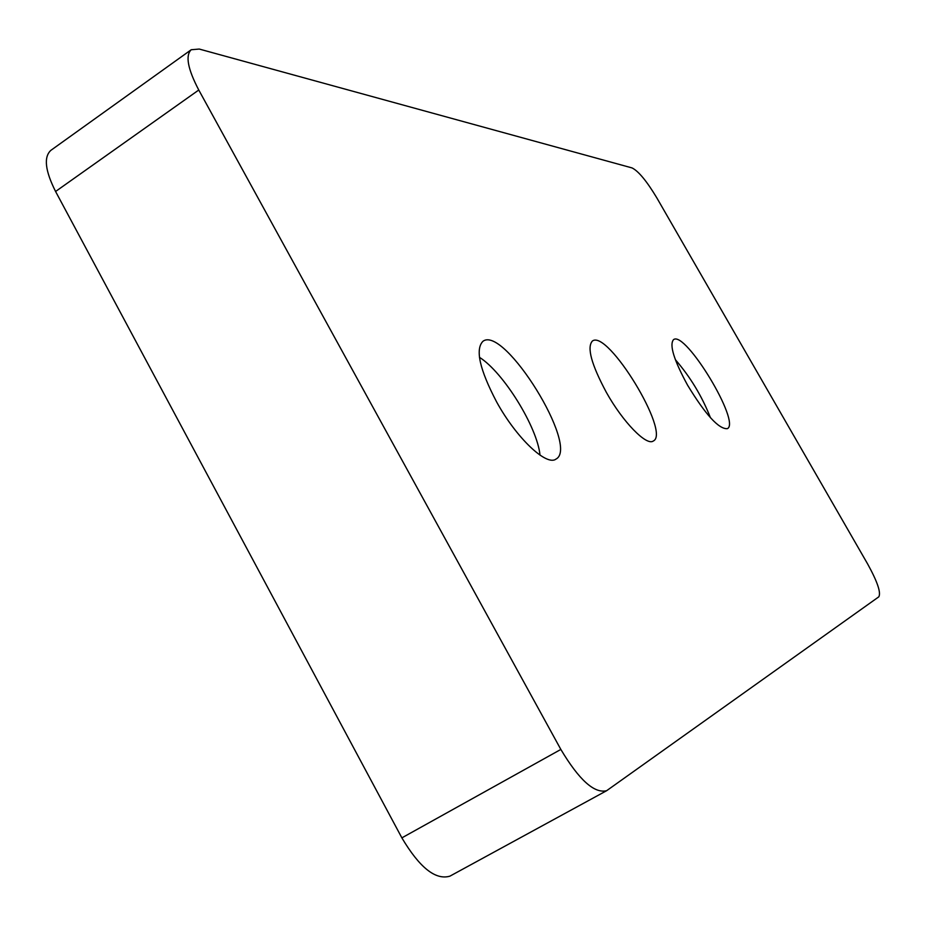 <?xml version="1.0" encoding="UTF-8"?>
<svg xmlns="http://www.w3.org/2000/svg" width="926" height="926" viewBox="0 0 926 926"><rect width="100%" height="100%" fill="white"/><g stroke="black" fill="none" stroke-linecap="round" stroke-linejoin="round"><path stroke-width="1.39" d="M191.219 49.738L50.884 150.336C43.557 157.003 45.131 170.72 55.583 191.485L198.766 90.019C187.746 68.918 185.223 55.491 191.219 49.738L199.252 49.055L632.064 167.93C638.477 171.113 646.73 181.079 656.8 197.828L867.65 563.992C877.397 581.678 881.124 592.628 878.82 596.819L606.646 790.7C594.353 793.732 579.086 779.97 560.843 749.435L401.872 837.868C419.571 867.627 435.579 880.394 449.909 876.158L606.646 790.7M198.766 90.019L560.843 749.435M496.625 401.93C479.622 369.474 475.073 349.252 482.967 341.266C504.323 325.084 579.954 447.351 555.924 459.122C546.444 466.391 516.303 437.882 496.625 401.93M687.555 385.147C673.885 360.017 669.209 344.854 673.526 339.645C685.275 330.142 741.217 422.661 727.327 428.669C718.842 429.282 705.577 414.779 687.555 385.147M606.31 392.288C591.367 364.369 586.725 347.285 592.385 341.034C607.676 329.066 670.98 432.893 653.328 441.007C646.556 446.263 622.909 422.117 606.31 392.288M479.448 357.32C503.385 372.264 537.335 427.129 540.008 455.129M675.343 359.647C690.345 376.998 702.047 396.363 710.45 417.719M401.872 837.868L55.583 191.485"/></g></svg>
